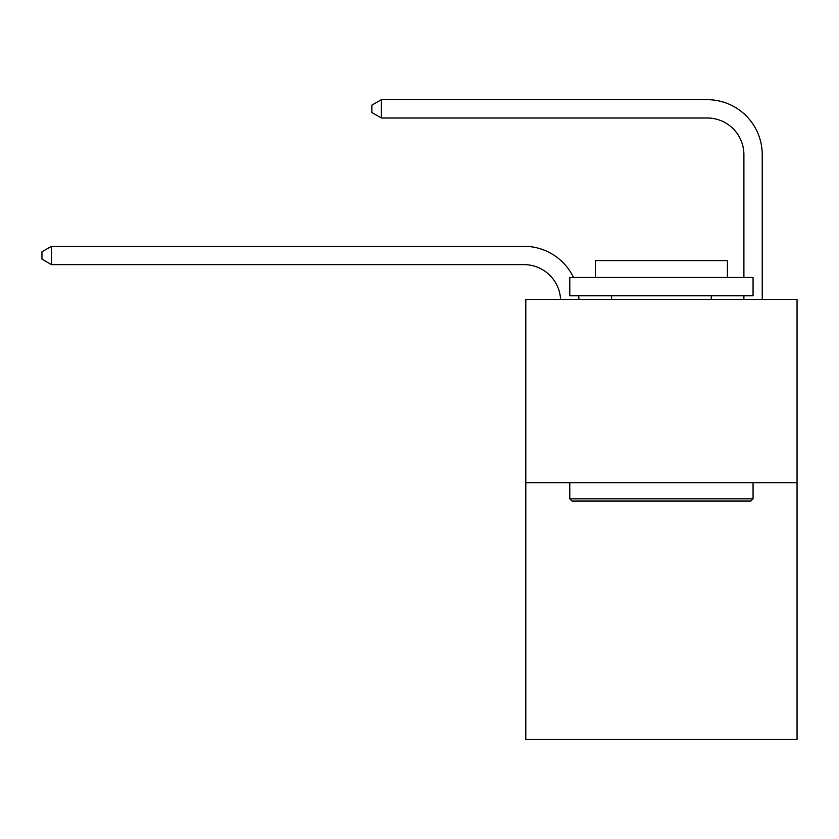 <?xml version="1.0" encoding="UTF-8"?>
<svg xmlns="http://www.w3.org/2000/svg" width="839" height="839" viewBox="0 0 839 839"><rect width="100%" height="100%" fill="white"/><g stroke="black" fill="none" stroke-linecap="round" stroke-linejoin="round"><path stroke-width="1.26" d="M797.05 482.729L797.05 739.316L525.801 739.316L525.801 299.45L797.05 299.45L797.05 482.729L525.801 482.729M523.966 264.631A36.654 36.654 0 0 1 560.578 299.45A36.654 36.654 0 0 0 523.966 264.631A36.654 36.654 0 0 1 560.578 299.45A36.654 36.654 0 0 0 523.966 264.631A36.654 36.654 0 0 1 560.578 299.45A36.654 36.654 0 0 0 523.966 264.631A36.654 36.654 0 0 1 560.578 299.45A36.654 36.654 0 0 0 523.966 264.631A36.654 36.654 0 0 1 560.578 299.45A36.654 36.654 0 0 0 523.966 264.631A36.654 36.654 0 0 1 560.578 299.45A36.654 36.654 0 0 0 523.966 264.631A36.654 36.654 0 0 1 560.578 299.45A36.654 36.654 0 0 0 523.966 264.631A36.654 36.654 0 0 1 560.578 299.45A36.654 36.654 0 0 0 523.966 264.631A36.654 36.654 0 0 1 560.578 299.45A36.654 36.654 0 0 0 523.966 264.631A36.654 36.654 0 0 1 560.578 299.45A36.654 36.654 0 0 0 523.966 264.631A36.654 36.654 0 0 1 560.578 299.45A36.654 36.654 0 0 0 523.966 264.631A36.654 36.654 0 0 1 560.578 299.45A36.654 36.654 0 0 0 523.966 264.631A36.654 36.654 0 0 1 560.578 299.45A36.654 36.654 -50.1 0 0 523.966 264.631L51.483 264.631L41.95 259.136L41.95 251.805L51.483 246.299L523.966 246.299A54.986 54.986 0 0 1 573.519 277.457M743.899 277.457L743.899 154.67A36.654 36.654 0 0 0 707.246 118.005L381.378 118.005L371.845 112.51L371.845 105.179L381.378 99.684L707.246 99.684A54.986 54.986 0 0 1 762.231 154.67L762.231 299.45M51.483 264.631L51.483 246.299L523.966 246.299M743.899 154.67A36.654 36.654 0 0 0 707.246 118.005A36.654 36.654 0 0 1 743.899 154.67A36.654 36.654 0 0 0 707.246 118.005A36.654 36.654 0 0 1 743.899 154.67A36.654 36.654 0 0 0 707.246 118.005A36.654 36.654 0 0 1 743.899 154.67A36.654 36.654 0 0 0 707.246 118.005A36.654 36.654 0 0 1 743.899 154.67A36.654 36.654 0 0 0 707.246 118.005A36.654 36.654 0 0 1 743.899 154.67A36.654 36.654 0 0 0 707.246 118.005A36.654 36.654 0 0 1 743.899 154.67A36.654 36.654 0 0 0 707.246 118.005A36.654 36.654 0 0 1 743.899 154.67A36.654 36.654 0 0 0 707.246 118.005A36.654 36.654 0 0 1 743.899 154.67A36.654 36.654 0 0 0 707.246 118.005A36.654 36.654 0 0 1 743.899 154.67A36.654 36.654 0 0 0 707.246 118.005A36.654 36.654 0 0 1 743.899 154.67A36.654 36.654 0 0 0 707.246 118.005A36.654 36.654 0 0 1 743.899 154.67A36.654 36.654 0 0 0 707.246 118.005A36.654 36.654 0 0 1 743.899 154.67A36.654 36.654 0 0 0 707.246 118.005M381.378 118.005L381.378 99.684L707.246 99.684M571.988 501.061L569.786 498.859L753.065 498.859L750.863 501.061L571.988 501.061M753.065 277.457L753.065 295.789L569.786 295.789L569.786 277.457L753.065 277.457M595.449 277.457L595.449 260.604L727.403 260.604L727.403 277.457M753.065 482.729L753.065 498.859M569.786 482.729L569.786 498.859M711.273 295.789L711.273 299.45M611.579 295.789L611.579 299.45M578.679 295.789A54.986 54.986 0 0 1 578.92 299.45M743.899 299.45L743.899 295.789"/></g></svg>

